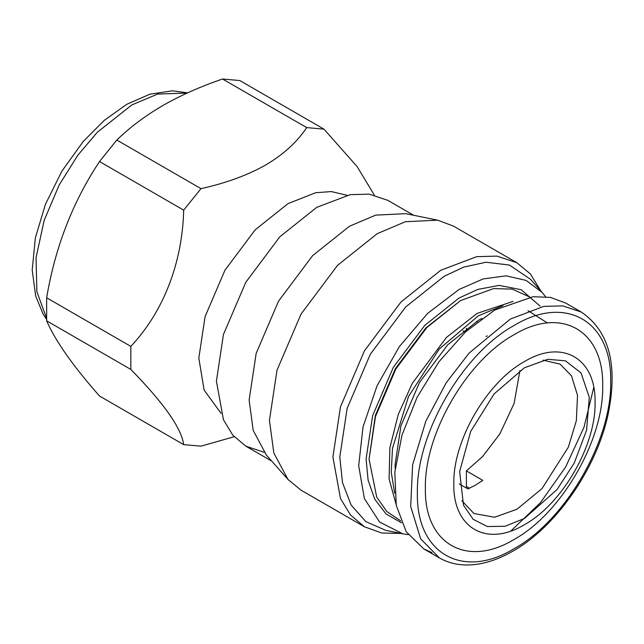 <?xml version="1.0" encoding="UTF-8"?>
<svg xmlns="http://www.w3.org/2000/svg" width="644" height="644" viewBox="0 0 644 644"><rect width="100%" height="100%" fill="white"/><g stroke="black" fill="none" stroke-linecap="round" stroke-linejoin="round"><path stroke-width="0.97" d="M524.441 518.468L557.02 489.593L574.215 463.108L586.604 430.144L589.292 397.364L581.049 372.957L565.464 360.841L547.722 359.288L524.441 367.772L494.077 393.959L470.692 431.432L459.647 471.577L463.479 505.202L473.147 519.306L487.436 526.551L505.073 526.261L524.441 518.468M543.101 360.149L560.111 364.166L571.461 375.75L577.523 395.384L576.348 420.701L568.338 447.169L542.031 488.571L517.003 509.219L494.568 517.237L473.904 513.493L461.909 500.766M524.441 361.574C486.703 382.238 452.845 440.882 453.811 483.894C452.845 528.04 486.703 547.585 524.441 524.675C562.18 504.011 596.038 445.358 595.064 402.347C596.038 358.209 562.18 338.655 524.441 361.574M519.909 370.574L514.105 403.442L499.841 433.911L482.581 456.556L466.385 470.885L482.807 480.368L475.377 485.19L467.938 488.949L459.244 483.934M514.033 334.743C561.407 305.981 603.903 330.525 602.687 385.933C603.903 439.924 561.407 513.542 514.033 539.479C466.659 568.241 424.154 543.705 425.378 488.297C424.154 434.298 466.659 360.68 514.033 334.743M466.385 470.885L466.409 486.445L469.516 488.241M465.813 487.725L467.093 486.84M466.385 331.121L466.393 328.263M476.512 321.453L477.268 321.887M463.036 330.839L465.282 332.135M547.472 322.998L528.024 310.674M481.905 318.402L478.347 320.366L447.701 344.814L419.469 382.52L400.93 425.821L395.086 464.582L395.158 468.647M431.971 552.633L423.736 548.873L406.195 531.694L396.269 505.395L394.82 472.245L401.977 435.135L417.111 397.243L438.942 361.783L465.58 331.861L494.705 310.062L533.111 296.707L550.459 297.399L565.674 303.034L581.282 312.05L562.671 305.868L543.769 306.391L510.314 319.078L469.114 353.081L446.228 382.778L425.813 421.232L412.619 464.815L410.687 506.498L420.661 538.827L439.345 557.889C447.516 562.566 456.652 564.933 466.755 564.989C481.559 564.957 496.951 560.336 512.946 551.119C555.957 527.001 596.384 468.872 608.049 414.599C618.208 365.188 609.28 331.008 581.282 312.05M593.752 387.455L584.011 427.262L565.674 466.924L540.493 502.642L510.885 530.986M502.996 305.667L478.347 315.793L439.272 349.024L408.489 396.535L392.502 448.264L391.254 472.285L394.683 493.28M400.713 520.867L386.786 511.473L376.716 497.071L369.06 459.172L375.492 416.531L395.891 368.907L426.94 327.426L460.653 300.539L493.586 288.593L512.133 289.1L529.907 297.101M460.653 300.539L425.901 327.893L395.408 368.626L375.38 415.396L369.06 459.172M545.549 296.683L542.143 292.424L526.092 280.414L506.087 275.825L483.258 278.9L459.019 289.462L427.616 313.411L399.352 346.609L377.086 385.724L363.055 426.811L358.676 465.717L364.375 498.553L379.582 522.043L402.782 533.804L408.175 534.625M402.782 533.804L385.684 530.326L365.816 521.592L351.093 505.001L342.479 482.565L339.799 457.015L347.132 408.433L370.364 354.168L405.736 306.914L444.151 276.276L463.785 267.091L486.075 262.221L509.436 265.078L530.576 279.351L542.143 292.424M400.93 533.433L381.667 533.007L364.472 526.8L350.473 514.983L340.467 498.456L332.9 457.015L340.467 406.823L364.472 350.763L401.019 301.947L440.697 270.303L476.632 256.674L496.935 256.111L516.923 262.752L530.398 273.95L540.888 291.007M364.472 526.8L301.014 490.165L287.957 479.434L273.829 452.982L269.442 420.371L277.009 370.187L301.014 314.127L337.561 265.312L377.239 233.659L405.39 221.729L437.638 220.168L453.465 226.116L516.923 262.752M287.957 479.434L266.366 455.05L253.213 430.425L249.131 400.061L256.183 353.339L278.53 301.142L312.549 255.692L349.499 226.229L375.702 215.12L405.728 213.663L437.638 220.168M264.08 452.281L245.807 446.147L232.766 435.143L223.452 419.759L216.408 381.168L223.452 334.445L245.807 282.249L279.826 236.799L316.768 207.336L350.223 194.649L369.125 194.126L387.736 200.308L413.681 215.281M221.061 413.351L204.116 390.063L198.819 358.136L205.082 316.598L224.949 270.206L255.193 229.811L288.029 203.617L315.657 192.733L331.282 191.566L346.963 195.269M200.968 188.644C225.778 183.178 247.36 175.297 265.722 164.985C283.593 154.375 297.254 141.913 306.697 127.601L222.526 79.011C200.34 86.618 180.433 95.473 162.795 105.56C145.166 115.864 129.83 127.359 116.806 140.046L200.968 188.644L183.685 210.137L99.522 161.547C72.764 201.854 55.143 247.272 46.658 297.786L130.829 346.383L130.829 369.423L46.658 320.833C55.247 340.732 72.869 365.8 99.522 396.036L183.685 444.634L200.968 446.171L234.158 436.729M222.526 79.011L239.809 80.548L323.972 129.146L306.697 127.601M323.972 129.146L357.114 166.587L374.301 195.052M183.685 444.634C181.552 428.365 163.93 403.297 130.829 369.423M130.829 346.383C163.745 311.438 182.397 262.309 183.685 210.137M116.806 140.046L99.522 161.547M46.658 297.786L46.658 320.833M514.033 325.518C462.392 353.789 416.056 434.048 417.384 492.91C416.056 553.309 462.392 580.067 514.033 548.712C565.674 520.433 612.009 440.182 610.681 381.312C612.009 320.913 565.674 294.163 514.033 325.518M487.267 335.814L486.019 336.546M513.018 301.432L477.115 313.395L446.445 337.432L412.297 383.341L398.314 414.334L389.902 447.588L389.073 478.886L396.028 504.075M540.123 306.15L521.173 289.695L499.1 285.397L477.751 289.43L459.019 298.043L424.807 325.325L393.299 367.41L372.61 415.734L366.082 459.003L368.127 480.207L374.711 499.164L386.03 513.912L401.542 522.856M46.481 317.999L36.893 291.748L36.048 257.648L44.178 220.337L59.192 184.965L77.892 155.14L97.357 132.221L131.907 104.9L157.683 94.056L187.203 93.042M439.345 557.889L423.736 548.873M271.744 461.12L245.807 446.147M46.561 319.368L43.172 314.167L35.71 296.103L32.2 270.045L35.348 237.902L45.45 204.253L61.888 171.143L83.366 141.326L104.28 120.339L126.651 104.376L149.81 94.209L172.471 90.812L187.589 92.865"/></g></svg>
